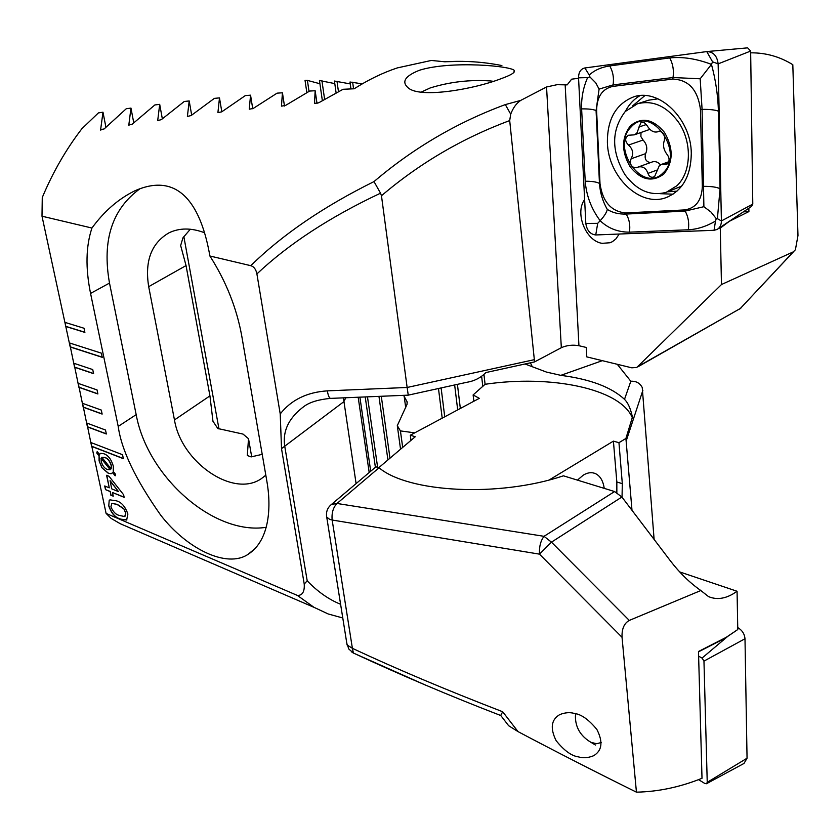 <?xml version="1.0" encoding="UTF-8"?>
<svg xmlns="http://www.w3.org/2000/svg" width="840" height="840" viewBox="0 0 840 840"><rect width="100%" height="100%" fill="white"/><g stroke="black" fill="none" stroke-linecap="round" stroke-linejoin="round"><path stroke-width="1.26" d="M601.199 742.539L596.621 743.726L590.961 742.34C580.429 736.029 575.253 727.209 575.421 715.869L575.883 713.832M698.628 656.155L702.051 658.067L703.962 661.111L707.238 782.324L706.44 783.741L704.75 783.437L698.575 779.635M737.762 627.585L738.003 627.722C742.255 630.357 744.587 634.032 744.996 638.757L747.054 758.216L744.009 763.434L706.734 783.583M691.288 153.521C691.331 118.808 658.623 87.539 633.371 96.989C615.92 104.045 607.268 119.207 607.394 142.475C608.013 176.736 640.227 207.638 666.13 197.589C682.5 190.816 690.889 176.127 691.288 153.521M612.843 86.394C602.154 88.809 596.747 96.957 596.621 110.849L600.012 183.74C602.606 201.642 611.09 211.376 625.464 212.951L684.422 209.937C695.783 208.341 701.757 200.477 702.335 186.354L700.445 109.421C697.83 89.838 688.611 79.727 672.788 79.076L612.843 86.394L613.095 84.892L599.088 89.114L596.075 110.576L596.621 110.849M584.871 67.967L584.724 67.987C580.629 69.058 578.582 72.335 578.55 77.837L585.816 223.419C586.866 230.433 590.184 234.276 595.749 234.959L714.042 230.286L717.066 229.478C719.922 227.808 721.371 224.973 721.403 220.952L718.148 63.871C717.119 55.849 713.328 51.755 706.766 51.587L584.871 67.967L589.26 75.033C594.426 70.234 601.24 67.211 609.703 65.94L669.69 57.918C682.563 56.574 696.486 58.716 711.449 64.365L712.582 61.835L718.148 63.871L750.645 51.062L747.642 47.849L707.406 51.524M718.274 228.669L751.611 206.357L752.787 204.099L750.645 51.062M607.288 209.412C606.679 212.415 604.307 216.184 600.17 220.721C591.35 208.866 586.373 195.709 585.207 181.23L581.626 108.895C588.525 108.78 593.334 109.347 596.075 110.576L599.466 183.414C600.106 192.728 602.711 201.401 607.288 209.412C612.559 212.762 618.86 214.305 626.178 214.064L685.125 211.092L703.889 206.692L702.082 109.379L700.182 78.792L711.449 64.365C715.575 79.38 717.896 94.983 718.442 111.174L720.058 188.706L717.402 218.684L716.268 218.652L715.501 221.109C706.377 226.401 697.326 229.299 688.349 229.782L629.444 232.155C617.925 232.166 608.16 228.354 600.17 220.721L597.692 223.346L595.749 234.959M581.626 108.895C581.217 98.081 583.212 87.644 587.611 77.585L589.953 76.996L589.26 75.033M700.182 78.792L673.04 77.532L672.788 79.076M599.088 89.114L595.77 82.856L589.953 76.996M716.268 218.652L711.008 212.069L703.889 206.692M584.63 199.584C574.55 213.014 585.816 241.154 602.123 243.327L610.061 242.75L612.465 241.637L615.982 238.822L619.196 234.035M500.808 78.792C474.106 89.156 420.179 98.637 408.261 87.906C401.247 81.879 404.985 75.999 419.475 70.245C451.175 60.28 513.135 66.108 514.416 70.707C515.162 72.597 510.615 75.285 500.808 78.792M493.311 81.312L490.507 80.955C469.938 79.538 449.82 81.868 430.164 87.959L421.229 92.106M280.224 413.942C291.218 399.903 306.925 392.207 327.358 390.863L407.138 387.471L408.251 395.147L466.736 382.305C474.296 381.087 480.669 377.843 485.877 372.561L534.566 361.904L509.702 120.582C462.389 138.191 419.643 163.244 381.465 195.752L380.531 193.179C329.868 217.056 288.666 243.968 256.904 273.935L280.224 413.942L281.516 448.634L304.227 584.052C304.71 591.612 302.463 595.413 297.486 595.476L106.092 513.408L111.132 518.417L120.299 523.74L144.218 534.062M501.89 65.562C483.389 61.845 464.384 60.585 444.885 61.793L431.361 60.449L397.288 67.914C382.809 72.744 368.445 79.695 354.175 88.778L343.077 89.282L318.654 102.816L314.517 103.383L315.157 90.731L309.656 91.056L285.485 105.473L281.453 106.123L282.44 92.789L277.074 93.156L253.186 108.476L249.26 109.2L250.551 95.172L245.322 95.603L221.739 111.836L217.917 112.633L219.482 97.892L214.379 98.374L191.121 115.552L187.394 116.434L189.2 100.947L184.233 101.493L161.322 119.637L157.7 120.593L159.695 104.349L154.865 104.948L132.321 124.1L128.804 125.15L130.966 108.098L126.252 108.748L104.118 128.961L100.642 129.602L102.984 112.203L98.395 112.917L81.858 128.762C66.035 149.352 52.836 172.284 42.263 197.536L42 216.206L91.938 228.039C85.869 246.288 85.407 268.086 90.562 293.423L118.209 426.416C121.422 449.957 135.587 479.535 160.692 515.141C186.942 549.055 226.958 568.617 248.094 554.316C270.48 539.973 271.183 504.913 266.805 480.89L241.773 336.084C236.691 308.049 226.065 281.348 209.885 255.99L250.772 265.682C253.942 266.584 255.98 269.336 256.904 273.935M250.772 265.682C282.471 234.602 323.558 206.577 374.01 181.587C413.269 148.124 457.044 122.451 505.334 104.591L520.695 100.412L546.546 86.982L557.046 84.693L567.178 84.882L571.62 79.18L578.571 78.278M65.111 322.423L65.782 326.477L84.892 332.409L84.011 328.241L64.89 322.361L70.203 346.973L102.26 357.336L101.398 353.178L69.321 342.888M69.531 342.951L74.571 367.248L93.597 373.653L92.736 369.569L73.7 363.206M73.92 363.279L78.908 387.324L97.892 393.971L97.041 389.918L78.036 383.334M78.257 383.407L83.192 407.211L102.144 414.078L101.294 410.067L82.331 403.253M82.551 403.326L87.433 426.899L106.344 433.986L105.504 430.017L86.594 422.971M86.803 423.056L91.633 446.387L123.365 458.671L122.546 454.713L90.804 442.502M91.014 442.586L106.092 513.408M42 216.206L64.89 322.361M110.051 491.516L105.483 489.626L104.695 485.961L109.263 487.841L106.586 475.282L109.001 476.259L123.606 494.739L124.152 497.332L112.466 492.513L113.242 496.188L110.828 495.18L110.219 491.431L105.483 489.626M103.856 453.737C108.224 455.291 111.384 459.449 113.337 466.211L113.253 471.471L115.647 474.432L115.175 475.829L112.644 472.7L111.027 473.75L108.192 473.214L101.882 467.733L99.089 460.834L99.078 455.889L96.747 453.002L97.198 451.584L99.445 454.367L100.832 453.317L103.856 453.737M108.77 505.943L109.2 500.356L109.977 499.863L116.308 500.808C121.391 502.131 125.255 506.541 127.89 514.028L126.641 520.044L120.194 519.067C115.164 517.692 111.353 513.313 108.77 505.943L109.2 500.356M91.938 228.039C104.129 211.312 118.367 198.933 134.684 190.89C180.6 170.415 201.611 208.131 209.885 255.99M534.566 361.904L561.33 347.697C566.79 345.272 572.659 344.61 578.938 345.713L586.331 347.477L586.782 356.885L631.796 367.815L636.804 367.437L721.466 284.54L793.317 251.853L795.407 249.753L797.979 235.536L792.813 64.701C779.919 56.679 765.87 52.721 750.677 52.826M408.251 395.147L330.697 398.381M533.988 359.741L407.138 387.471L381.465 195.752M509.702 120.582L510.699 114.156C513.072 107.888 516.401 103.309 520.695 100.412M505.334 104.591L510.699 114.156M374.01 181.587L380.531 193.179M793.538 251.748L740.324 308.49L793.317 251.853M343.403 397.845L356.097 483.609M327.358 390.863C328.156 395.63 329.238 398.129 330.603 398.381C318.969 399.452 310.275 402.014 304.5 406.067C288.813 417.617 282.25 431.183 284.834 446.765L307.199 580.808C317.635 591.675 328.776 599.487 340.599 604.275M120.299 523.74L313.981 607.331L297.486 595.476M358.176 397.236L369.201 472.521M190.312 229.226L182.941 237.835L180.653 245.532L186.049 265.577L209.937 395.871L212.951 421.218L217.812 428.516L243.033 434.091L248.514 438.711L247.306 455.522L251.118 456.907L262.216 454.335M204.32 232.669C191.247 227.777 179.477 227.819 169.029 232.806C151.368 243.107 144.596 261.062 148.691 286.661L174.468 419.937C181.272 462.326 233.321 498.204 261.303 478.685L265.829 475.23M140.249 188.548C112.14 208.792 101.892 240.303 109.505 283.08L136.174 414.645C147.546 477.131 213.948 535.542 266.207 527.31M304.227 584.052L307.199 580.808M250.551 95.172L252.746 108.77M219.482 97.892L221.812 111.773M189.2 100.947L191.678 115.101M248.514 438.711L251.696 456.792M159.695 104.349L162.33 118.755M183.855 236.639L218.988 428.988M315.157 90.731L317.026 103.561M359.898 397.163L370.713 471.251M282.44 92.789L284.477 106.029M130.966 108.098L133.749 122.777M102.984 112.203L105.914 127.166M721.466 284.54L720.279 228.123L729.341 221.319L748.913 211.575L748.86 208.194M719.019 228.175L720.279 228.123M743.411 211.848L748.913 211.575M115.248 475.619L112.644 472.7M111.647 473.519L111.027 473.75M111.206 473.666L108.192 473.214M108.36 473.13L101.882 467.733M102.06 467.649L99.089 460.834M99.267 460.751L99.078 455.889M99.257 455.805L96.747 453.002M96.925 452.918L97.303 451.721M100.517 453.421L99.445 454.367M110.229 469.718L101.136 458.147L101.189 461.412C102.522 465.822 104.622 468.531 107.51 469.55L110.229 469.718L100.958 458.22M111.153 468.856L111.353 465.444C109.945 461.044 107.803 458.378 104.927 457.433L101.798 457.286L111.153 468.856L111.174 465.528C109.767 461.129 107.625 458.462 104.748 457.517L101.798 457.286M105.662 489.542L104.906 486.045M106.796 475.367L109.263 487.841M124.12 497.165L112.466 492.513M113.201 496.01L110.828 495.18M111.006 495.096L110.219 491.431M118.503 491.631L110.156 480.743L111.678 488.828L118.503 491.631L109.977 480.827M109.379 500.273L109.925 499.874M126.903 519.918L120.194 519.067M120.362 518.973C115.332 517.608 111.52 513.23 108.938 505.858M124.929 516.506L125.853 512.967L123.742 508.61L117.275 504.389L111.836 503.339M123.564 508.704L117.096 504.473L111.814 503.349L110.922 506.856C113.096 511.886 115.93 514.742 119.427 515.434L124.751 516.59L125.675 513.062L123.742 508.61M91.812 446.303L123.333 458.504M70.382 346.889L102.228 357.189M87.612 426.815L106.312 433.818M83.37 407.127L102.102 413.921M79.086 387.251L97.86 393.813M74.76 367.175L93.566 373.506M65.961 326.403L84.861 332.262M654.717 176.316L659.274 165.784L661.51 164.388L666.519 164.388L667.748 163.601C669.732 160.597 669.47 157.511 666.981 154.34C663.579 149.803 662.707 145.131 664.367 140.333C665.207 134.788 663.327 131.764 658.728 131.239L657.321 131.891C653.468 132.636 650.076 130.557 647.136 125.675L644.385 122.724L641.057 122.241L636.783 133.298L634.211 134.862L628.509 135.24C624.74 137.907 624.74 141.172 628.52 145.047C632.929 149.132 633.791 153.709 631.092 158.791C629.36 164.566 631.166 167.548 636.521 167.738L638.085 167.066C642.779 166.005 646.075 168.116 647.966 173.397C649.058 176.431 650.853 177.671 653.363 177.135L654.717 176.316M634.221 134.873L649.887 129.36M625.244 111.51C611.258 130.001 611.131 150.99 624.855 174.51C636.815 190.554 650.633 196.476 666.299 192.286L676.746 185.85C691.625 172.505 692.444 141.372 677.943 121.422C665.994 105.808 652.491 99.928 637.424 103.793L625.244 111.51M664.482 132.405C653.09 118.902 641.75 116.697 630.452 125.79C621.4 137.76 621.296 151.421 630.147 166.792C641.077 180.169 652.302 182.574 663.831 174.017C673.344 162.172 673.565 148.302 664.482 132.405M658.025 98.837L648.784 100.149L637.424 103.793M631.207 126.882C609.966 146.937 642.548 194.418 663.065 172.914C685.472 153.037 651.231 103.992 631.207 126.882M667.947 191.646L681.702 186.113M646.401 124.52L638.704 127.092M659.411 131.114L658.046 131.586M660.513 164.84C658.035 162.057 655.357 161.07 652.46 161.879L638.085 167.066M650.339 162.645C645.855 161.616 644.291 158.613 645.624 153.647C647.766 148.806 646.916 144.27 643.083 140.028L628.52 145.047M643.083 140.028L640.878 136.605L641.014 132.573M604.223 488.355C603.12 480.784 600.159 475.85 595.329 473.56C591.623 472.028 587.611 472.542 583.296 475.115L577.448 480.123M578.602 756.924C571.61 756.021 564.113 750.593 556.122 740.639C549.99 728.27 551.198 719.586 559.755 714.599C565.016 712.53 569.835 712.142 574.235 713.412C581.196 714.221 588.746 719.575 596.883 729.477C603.194 741.856 602.123 750.614 593.649 755.727C588.137 757.932 583.128 758.331 578.602 756.924M679.644 571.904L737.069 591.255L733.142 593.849C724.437 598.941 716.226 599.855 708.509 596.589L700.833 590.53C689.735 582.75 679.602 572.88 670.436 560.91L621.894 497.018L614.586 491.547L563.441 475.818C498.656 497.522 408.45 492.639 379.05 467.775L337.019 503.465L331.401 504.494L330.12 505.606M424.882 684.821L353.409 653.048L352.391 648.323C396.48 668.966 446.576 690.102 502.688 711.753L518.038 731.619C555.167 751.286 594.625 771.466 636.437 792.162C658.329 791.721 680.19 787.091 702.009 778.292L698.492 651.494L726.138 637.371L737.772 629.549L737.069 591.255M622.041 497.196L622.314 483.651L616.833 481.992L613.41 441.126L549.266 479.923M616.854 492.524L616.833 481.992M518.038 731.619L508.652 725.718M700.833 590.53L629.297 620.424C624.13 623.28 621.716 628.908 622.041 637.298L636.437 792.162M622.314 483.651L618.954 442.691L625.916 438.459L631.995 510.3M622.041 637.298L539.49 554.148L332.157 520.023L329.7 519.393L326.729 517.072C325.868 511.969 327.421 507.78 331.401 504.494L375.921 466.841L379.05 467.775M618.954 442.691L613.41 441.126M625.916 438.459L632.289 417.596C619.889 388.437 550.63 374.567 485.079 384.279L473.12 394.947L479.294 398.339L410.298 435.215L415.244 436.748L378.861 467.628M377.57 466.893L367.479 396.848M375.396 467.281L365.221 396.942M322.35 100.58L319.452 80.514L334.793 83.611M525.031 363.993L546.441 372.068L560.826 375.354C590.1 379.134 611.321 387.125 624.509 399.336L630.819 381.245L617.295 364.298M630.819 381.245C636.079 380.951 639.891 383.05 642.254 387.544L654.108 539.417M632.583 418.288L632.163 415.957C630.409 408.167 627.858 402.623 624.509 399.336M326.508 515.687L347.067 644.931L352.391 648.323L332.157 520.023C331.517 513.041 333.133 507.518 337.019 503.465L544.047 536.319C540.624 540.782 539.101 546.725 539.49 554.148L551.46 542.157L629.297 620.424M306.842 92.579L305.036 80.398L307.398 80.388L319.925 83.748M336.094 92.852L334.435 81.039L350.259 83.906M350.952 88.914L349.997 82.005L362.25 83.853M410.991 440.36L410.298 435.215M532.045 366.261L530.439 362.806M414.729 432.842L400.428 430.909L397.299 425.649L407.064 404.261L407.096 401.751L403.568 395.336M500.693 715.491L502.688 711.753M353.409 653.048L351.897 652.145M473.865 401.237L473.12 394.947M483.998 374.766L485.079 384.279M442.207 418.163L438.469 388.51M402.685 447.405L400.428 430.909M353.556 88.798L352.653 82.205M400.544 449.232L397.299 425.649M389.991 458.178L381.286 396.27M338.447 91.623L336.977 81.175M460.341 408.471L457.411 384.342M457.695 409.878L454.65 384.951M444.738 416.808L441.116 387.923M387.933 459.931L378.956 396.365M324.597 99.246L321.909 80.567M309.026 91.392L307.398 80.388M737.772 629.549L724.658 638.463L698.502 651.84M724.658 638.463L726.138 637.371M707.238 782.324L747.054 758.216M703.962 661.111L744.996 638.757M702.051 658.067L727.692 636.426M667.517 191.825L677.019 191.142M639.954 95.666C633.822 99.204 628.971 104.433 625.422 111.342M644.931 95.571L632.73 105.788M752.787 204.099L721.403 220.952L717.402 218.684M660.03 193.672L673.05 194.177M715.501 221.109L714.042 230.286M712.582 61.835L706.766 51.587M587.611 77.585L578.55 77.837M597.692 223.346L585.816 223.419M669.69 57.918C672.913 63.83 674.037 70.371 673.04 77.532L613.095 84.892C614.103 77.963 612.969 71.642 609.703 65.94M718.442 111.174C715.029 109.862 709.579 109.263 702.082 109.379L700.445 109.421M720.058 188.706C716.688 187.11 711.323 186.322 703.962 186.344L702.335 186.354M688.349 229.782C689.304 222.737 688.233 216.51 685.125 211.092L684.422 209.937M629.444 232.155C630.409 225.33 629.328 219.303 626.178 214.064L625.464 212.951M585.207 181.23C591.99 181.209 596.747 181.934 599.466 183.414L600.012 183.74M638.831 366.041L740.324 308.49L637.885 366.818M345.796 397.751L343.802 401.709L281.516 448.634M186.049 265.577L148.691 286.661M209.937 395.871L174.468 419.937M118.209 426.416L136.174 414.645M90.562 293.423L109.505 283.08M157.657 120.173L157.752 120.698M180.632 245.196L180.841 246.351M212.751 419.979L213.066 421.669M128.751 124.688L128.867 125.276M100.642 129.602L100.769 130.252M578.938 345.713L565.152 84.672M561.33 347.697L546.546 86.982M668.136 163.128L664.702 164.378M656.838 170.142L647.966 173.397M645.624 153.647L631.092 158.791M621.894 497.018L551.46 542.157L544.047 536.319L614.586 491.547M602.343 360.665L560.826 375.354M642.894 390.264L626.377 440.401M500.693 715.501C449.526 695.762 400.407 674.929 353.356 653.005L348.863 649.089L346.826 643.398M482.822 386.642L481.656 376.519M405.741 407.894L404.114 395.84M590.961 742.34L595.445 745.038M668.094 196.822L666.13 197.589M265.818 475.188L261.303 478.685M248.094 554.316L255.528 548.153M313.961 607.309L328.209 613.977L342.783 617.977M739.599 309.11L740.933 308.06M444.433 61.751L462.556 61.362M513.607 72.713L514.416 70.707M611.111 242.329L610.061 242.75M659.6 131.114L657.321 131.891M668.808 161.71L661.51 164.378M508.641 725.718L500.682 715.386M485.111 384.51L483.987 374.776M407.232 402.728L407.096 401.751M593.009 472.857L595.329 473.56M632.289 417.596L632.163 415.957"/></g></svg>
